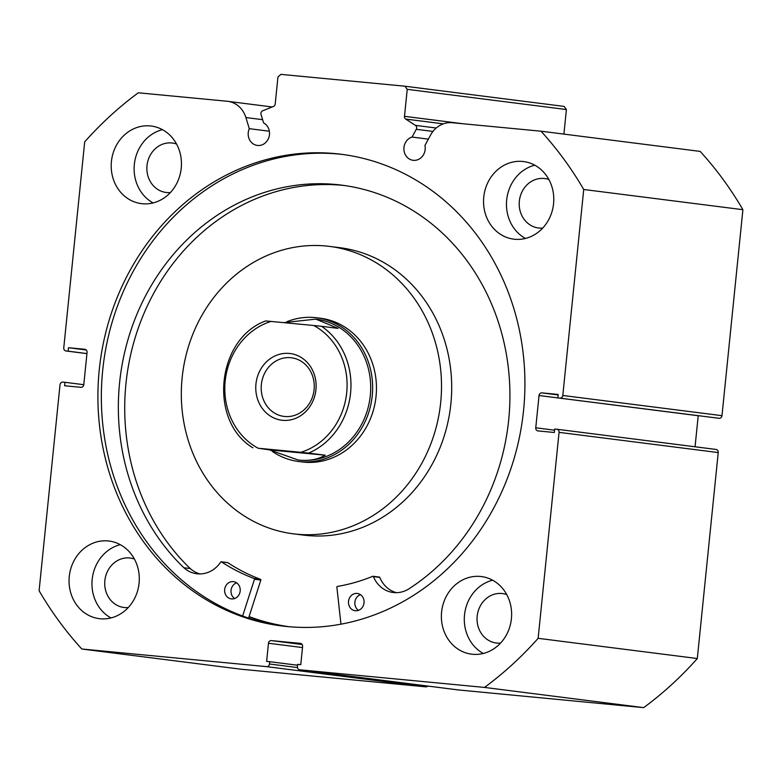 <?xml version="1.0" encoding="UTF-8"?>
<svg xmlns="http://www.w3.org/2000/svg" width="782" height="782" viewBox="0 0 782 782"><rect width="100%" height="100%" fill="white"/><g stroke="black" fill="none" stroke-linecap="round" stroke-linejoin="round"><path stroke-width="1.17" d="M282.546 420.305A33.606 30.127 97.2 0 1 255.949 384.011A33.606 30.127 97.2 0 1 289.34 353.444A33.606 30.127 97.2 0 1 315.938 389.729A33.606 30.127 97.2 0 1 282.546 420.305M290.718 357.697A29.55 26.49 -82.8 0 0 261.403 384.167A29.55 26.49 -82.8 0 0 284.003 416.415A29.55 26.49 -82.8 0 0 284.746 416.493A29.55 26.49 -82.8 0 0 314.061 390.023A29.55 26.49 -82.8 0 0 291.451 357.785A29.55 26.49 -82.8 0 0 290.718 357.697M252.899 447.773L252.762 447.754C208.237 420.931 216.594 338.802 265.645 320.943L271.022 321.431A68.083 61.035 -82.8 0 0 225.187 381.078A68.083 61.035 -82.8 0 0 258.148 448.233L269.458 449.875L298.01 459.953A70.976 63.635 -82.8 0 0 298.02 459.953A70.976 63.635 -82.8 0 0 299.78 460.148A70.976 63.635 -82.8 0 0 370.199 396.572A70.976 63.635 -82.8 0 0 315.899 319.124A70.976 63.635 -82.8 0 0 315.889 319.124L338.088 328.391L321.539 326.29A70.976 63.635 97.2 0 1 350.571 393.072A70.976 63.635 97.2 0 1 308.655 453.101L300.865 452.309A68.083 61.035 -82.8 0 0 346.709 392.672A68.083 61.035 -82.8 0 0 313.748 325.507L321.539 326.29M272.4 451.478A72.423 64.926 -82.8 0 0 298.47 461.468A72.423 64.926 -82.8 0 0 300.278 461.673A72.423 64.926 -82.8 0 0 372.124 396.787A72.423 64.926 -82.8 0 0 316.71 317.766A72.423 64.926 -82.8 0 0 314.911 317.57A72.423 64.926 -82.8 0 0 286.965 321.685M283.7 322.634L315.879 319.124M298.02 459.953L299.78 460.148C309.555 461.038 318.03 459.396 325.214 455.202L308.655 453.101M258.148 448.233L300.865 452.309M269.458 449.875L325.214 455.202M271.022 321.431L313.748 325.507M298.47 461.468L302.292 461.957A72.423 64.926 -82.8 0 0 368.381 423.277A72.423 64.926 -82.8 0 0 320.532 318.254L316.71 317.766M293.172 533.803L303.357 535.093A144.856 129.861 -82.8 0 0 435.545 457.734A144.856 129.861 -82.8 0 0 339.838 247.699L329.652 246.408A144.856 129.861 -82.8 0 0 197.475 323.768A144.856 129.861 -82.8 0 0 293.172 533.803A144.856 129.861 -82.8 0 0 425.359 456.444A144.856 129.861 -82.8 0 0 329.652 246.408M249.077 616.587A237.562 212.968 -82.8 0 0 289.262 626.744M340.952 624.173L336.866 587.116A0.577 0.518 97.2 0 1 337.325 586.451A198.452 177.905 -82.8 0 0 372.76 576.305A0.577 0.518 97.2 0 1 373.405 576.598A28.455 25.513 -82.8 0 0 393.141 592.492A28.455 25.513 -82.8 0 0 408.409 589.169A217.973 195.412 -82.8 0 0 508.691 419.934A217.973 195.412 -82.8 0 0 341.587 185.129A217.973 195.412 -82.8 0 0 119.587 382.809A217.973 195.412 -82.8 0 0 183.878 567.752A28.455 25.513 -82.8 0 0 196.781 573.753A28.455 25.513 -82.8 0 0 220.749 562.033A0.577 0.518 97.2 0 1 221.443 561.867A198.452 177.905 -82.8 0 0 254.16 578.524A0.577 0.518 97.2 0 1 254.473 579.257L242.635 616.001M358.459 610.351A8.69 7.791 97.2 0 1 354.881 602.16A8.69 7.791 97.2 0 1 360.453 594.643M364.031 602.834A8.69 7.791 97.2 0 1 355.175 610.713A8.69 7.791 97.2 0 1 348.518 601.348A8.69 7.791 97.2 0 1 357.364 593.47A8.69 7.791 97.2 0 1 364.031 602.834M234.61 598.533A8.69 7.791 97.2 0 1 231.042 590.342A8.69 7.791 97.2 0 1 236.614 582.825M240.182 591.016A8.69 7.791 97.2 0 1 231.335 598.895A8.69 7.791 97.2 0 1 224.669 589.54A8.69 7.791 97.2 0 1 233.525 581.652A8.69 7.791 97.2 0 1 240.182 591.016M344.764 185.559A217.973 195.412 -82.8 0 0 125.961 383.62A217.973 195.412 -82.8 0 0 190.231 568.553M227.396 562.62A0.577 0.518 97.2 0 1 227.806 562.678A198.452 177.905 -82.8 0 0 260.533 579.335A0.577 0.518 97.2 0 1 260.836 580.058L248.598 618.083M183.878 567.752L190.251 568.553A28.455 25.513 -82.8 0 0 199.987 573.939M379.133 577.116A0.577 0.518 97.2 0 1 379.778 577.399A28.455 25.513 -82.8 0 0 396.357 592.668M404.939 86.206L564.115 106.411L566.403 109.539L407.236 89.334L404.939 86.206L280.826 74.368L277.952 77.007L275.205 103.986A2.893 2.6 97.2 0 1 273.446 106.46L262.684 110.8A2.893 2.6 -82.8 0 0 261.041 114.504L263.602 122.901A11.877 10.645 97.2 0 1 269.448 134.67A11.877 10.645 97.2 0 1 257.356 145.442A11.877 10.645 97.2 0 1 248.246 132.647A11.877 10.645 97.2 0 1 249.292 128.668L269.34 131.22M432.954 131.435L416.268 129.313L412.065 137.065A11.877 10.645 -82.8 0 0 403.962 147.505A11.877 10.645 -82.8 0 0 413.072 160.3A11.877 10.645 -82.8 0 0 425.164 149.528A11.877 10.645 -82.8 0 0 424.939 145.432L430.501 135.169A25.024 22.434 97.2 0 1 452.201 122.725L541.007 131.2A359.231 322.047 -82.8 0 1 583.724 189.488L562.805 395.467L721.982 415.672A2.893 2.6 97.2 0 1 719.098 418.302L557.859 397.901L558.211 394.441L541.916 392.887L558.162 394.949M412.065 137.065L428.35 139.137M286.583 626.49A237.699 213.095 97.2 0 1 249.028 616.724M283.201 626.128A237.699 213.095 97.2 0 1 102.696 370.297A237.699 213.095 97.2 0 1 343.063 154.523M523.569 410.345A237.699 213.095 97.2 0 1 281.481 625.913A237.699 213.095 97.2 0 1 99.255 369.866A237.699 213.095 97.2 0 1 341.343 154.289A237.699 213.095 97.2 0 1 523.569 410.345M139.079 583.177A39.11 35.063 97.2 0 1 99.246 618.65A39.11 35.063 97.2 0 1 69.266 576.52A39.11 35.063 97.2 0 1 109.089 541.046A39.11 35.063 97.2 0 1 139.079 583.177M110.976 617.936A39.11 35.063 97.2 0 1 92.178 579.423A39.11 35.063 97.2 0 1 120.281 544.673M511.408 618.699A39.11 35.063 97.2 0 1 471.575 654.172A39.11 35.063 97.2 0 1 441.595 612.042A39.11 35.063 97.2 0 1 481.429 576.569A39.11 35.063 97.2 0 1 511.408 618.699M483.315 653.459A39.11 35.063 97.2 0 1 464.518 614.945A39.11 35.063 97.2 0 1 492.611 580.195M181.229 168.169A39.11 35.063 97.2 0 1 141.395 203.633A39.11 35.063 97.2 0 1 111.415 161.512A39.11 35.063 97.2 0 1 151.249 126.039A39.11 35.063 97.2 0 1 181.229 168.169M153.135 202.929A39.11 35.063 97.2 0 1 134.338 164.416A39.11 35.063 97.2 0 1 162.431 129.665M553.568 203.691A39.11 35.063 97.2 0 1 513.735 239.155A39.11 35.063 97.2 0 1 483.755 197.035A39.11 35.063 97.2 0 1 523.588 161.561A39.11 35.063 97.2 0 1 553.568 203.691M525.475 238.451A39.11 35.063 97.2 0 1 506.677 199.938A39.11 35.063 97.2 0 1 534.771 165.188M542.718 228.07A24.916 22.336 97.2 0 1 538.446 227.982A24.916 22.336 97.2 0 1 519.346 201.15A24.916 22.336 97.2 0 1 544.722 178.55A24.916 22.336 97.2 0 1 548.886 179.547M170.388 192.548A24.916 22.336 97.2 0 1 166.107 192.46A24.916 22.336 97.2 0 1 147.006 165.628A24.916 22.336 97.2 0 1 172.382 143.028A24.916 22.336 97.2 0 1 176.546 144.015M500.568 643.078A24.916 22.336 97.2 0 1 496.287 643A24.916 22.336 97.2 0 1 477.186 616.157A24.916 22.336 97.2 0 1 502.562 593.567A24.916 22.336 97.2 0 1 506.726 594.555M128.228 607.555A24.916 22.336 97.2 0 1 123.947 607.477A24.916 22.336 97.2 0 1 104.856 580.635A24.916 22.336 97.2 0 1 130.223 558.035A24.916 22.336 97.2 0 1 134.387 559.032M566.403 109.539L563.91 134.103M541.007 131.2L700.183 151.405A359.231 322.047 97.2 0 1 742.9 209.693L721.982 415.672M557.859 397.901L719.098 418.302M695.061 446.776L698.218 415.731A2.893 2.6 -82.8 0 0 698.218 415.731L539.042 395.526L535.758 427.803L554.575 430.188M556.911 429.24L715.941 449.435A2.893 2.6 97.2 0 1 718.228 452.563L697.309 658.532A359.231 322.047 97.2 0 1 643.684 707.632L458.887 689.998A2.893 2.6 97.2 0 1 458.809 689.998A2.893 2.6 97.2 0 1 458.741 689.978M427.822 686.058A2.893 2.6 97.2 0 1 425.789 686.84L240.993 669.216L81.817 649.011A359.231 322.047 -82.8 0 1 39.1 590.723L60.019 384.744A2.893 2.6 -82.8 0 1 62.902 382.105L64.965 382.31L64.623 385.761L80.908 387.315A2.893 2.6 97.2 0 0 83.782 384.685L87.066 352.408A2.893 2.6 97.2 0 0 84.769 349.28L68.484 347.726L68.132 351.177L66.059 350.981L86.939 353.63L65.991 350.971A2.893 2.6 -82.8 0 0 66.059 350.981M249.292 128.668L245.91 117.554A25.024 22.434 -82.8 0 0 227.748 101.328A25.024 22.434 -82.8 0 0 227.132 101.249L138.316 92.784A359.231 322.047 -82.8 0 0 84.691 141.874L63.772 347.853A2.893 2.6 -82.8 0 0 65.991 350.971M425.789 686.84L266.613 666.635L81.817 649.011M266.613 666.635A2.893 2.6 -82.8 0 0 269.497 664.006L297.453 667.554M302.497 647.564L268.47 643.244L266.623 661.406L269.731 661.699L269.497 664.006M268.47 643.244A2.893 2.6 97.2 0 1 271.344 640.605L302.135 644.515M300.454 643.391L271.344 640.605M300.308 643.371A2.893 2.6 97.2 0 1 302.605 646.499L300.757 664.661L297.649 664.358L297.424 666.665A2.893 2.6 -82.8 0 0 299.711 669.793L458.887 689.998M718.228 452.563L559.062 432.358L538.133 638.327A359.231 322.047 -82.8 0 1 484.508 687.427L299.711 669.793M559.062 432.358A2.893 2.6 -82.8 0 0 556.764 429.23L554.692 429.025L554.34 432.485L538.055 430.931A2.893 2.6 97.2 0 1 535.758 427.803M539.042 395.526A2.893 2.6 97.2 0 1 541.916 392.887M559.922 398.097A2.893 2.6 -82.8 0 0 562.805 395.467M416.268 129.313A2.893 2.6 -82.8 0 0 415.408 125.364L436.229 128.013M443.335 123.849L405.721 119.079L415.408 125.364M405.721 119.079A2.893 2.6 97.2 0 1 404.49 116.323L463.276 123.781M407.236 89.334L404.49 116.323M484.508 687.427L643.684 707.632M583.724 189.488L742.9 209.693M697.309 658.532L538.133 638.327M64.965 382.31L83.782 384.695M68.484 347.726L86.245 349.974M68.132 351.177L86.949 353.572M269.731 661.699L297.561 665.228M254.473 579.257L260.836 580.058M254.16 578.524L260.533 579.335M221.443 561.867L227.806 562.678M373.405 576.598L379.778 577.399M245.91 117.554L262.625 119.675M221.238 561.789L227.611 562.6M373.004 576.275L379.368 577.077M716.009 449.435L556.833 429.23M299.643 669.783L458.809 689.998M227.748 101.328L272.195 106.968"/></g></svg>
